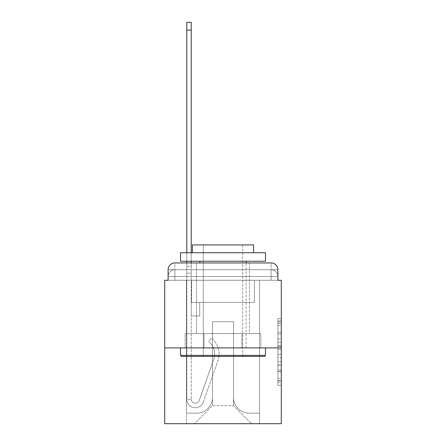 <?xml version="1.0" encoding="UTF-8"?>
<svg xmlns="http://www.w3.org/2000/svg" width="446" height="446" viewBox="0 0 446 446"><rect width="100%" height="100%" fill="white"/><g stroke="black" fill="none" stroke-linecap="round" stroke-linejoin="round"><path stroke-width="0.33" stroke-dasharray="2.23 1.67" d="M277.891 338.977L277.891 349.647L281.292 349.647L281.292 382.01L281.292 321.962L281.292 349.647L277.891 349.647L277.891 320.958L277.891 385.344L277.891 318.622L277.891 380.678L281.292 380.678L277.891 380.678L281.292 380.678L277.891 380.678L277.891 370.002L277.891 385.344L281.292 385.344L281.292 318.622L281.292 380.51L281.292 354.319L277.891 354.319L281.292 354.319L281.292 370.002L281.292 323.294L277.891 323.294L281.292 323.294L281.292 385.344L281.292 321.962L281.292 385.344L277.891 385.344L277.891 318.622L281.292 318.622L281.292 321.962L281.292 318.622L281.292 321.962L281.292 318.622L281.292 320.958L281.292 318.622L277.891 318.622L277.891 323.294L281.292 323.294L277.891 323.294L277.891 338.977L281.292 338.977M174.904 280.272L168.109 280.272L168.109 276.531L271.096 276.531L168.109 276.531L174.904 276.531L174.904 269.735L271.096 269.735L174.904 269.735L271.096 269.735L271.096 276.531L277.891 276.531L271.096 276.531L271.096 269.735L271.096 276.531L277.891 276.531L271.096 276.531L277.891 276.531L271.096 276.531L277.891 276.531L271.096 276.531L277.891 276.531L271.096 276.531L271.096 269.735L271.096 276.531L271.096 269.735L271.096 276.531L271.096 269.735L271.096 276.531L271.096 269.735L277.891 269.735L174.904 269.735L271.096 269.735L174.904 269.735L271.096 269.735L271.096 280.272L168.109 280.272L168.109 276.531L174.904 276.531L174.904 269.735L168.109 269.735A6.796 6.796 0 0 1 174.904 262.934L271.096 262.934L174.904 262.934A6.796 6.796 0 0 0 168.109 269.735L174.904 269.735A6.796 6.796 0 0 0 168.109 276.531L174.904 276.531L168.109 276.531L174.904 276.531L168.109 276.531L168.109 280.272L168.109 276.531L168.109 280.272L164.708 280.272L164.708 423.7L281.292 423.7L281.292 280.272L277.891 280.272L277.891 269.735A6.796 6.796 0 0 0 271.096 262.934A6.796 6.796 0 0 1 277.891 269.735L277.891 280.272L168.109 280.272L168.109 269.735L168.109 280.272L277.891 280.272L271.096 280.272L277.891 280.272L271.096 280.272L277.891 280.272L271.096 280.272L277.891 280.272L271.096 280.272L277.891 280.272L271.096 280.272L271.096 262.934A6.796 6.796 0 0 1 277.891 269.735A6.796 6.796 0 0 0 271.096 262.934L271.096 269.735A6.796 6.796 0 0 1 277.891 276.531A6.796 6.796 0 0 0 271.096 269.735A6.796 6.796 0 0 1 277.891 276.531A6.796 6.796 0 0 0 271.096 269.735A6.796 6.796 0 0 1 277.891 276.531L277.891 280.272L271.096 280.272L271.096 276.531L271.096 280.272L271.096 276.531L271.096 280.272L271.096 276.531L271.096 280.272L271.096 276.531L271.096 280.272L271.096 276.531L271.096 280.272L174.904 280.272L174.904 276.531L168.109 276.531L174.904 276.531L174.904 269.735A6.796 6.796 0 0 0 168.109 276.531A6.796 6.796 0 0 1 174.904 269.735A6.796 6.796 0 0 0 168.109 276.531A6.796 6.796 0 0 1 174.904 269.735L174.904 280.272L174.904 269.735L174.904 280.272L174.904 269.735L174.904 280.272L174.904 276.531L174.904 280.272L174.904 276.531L174.904 280.272L174.904 276.531L174.904 280.272L168.109 280.272L174.904 280.272M249.509 262.934L249.509 333.63L196.491 333.63L249.509 333.63L196.491 333.63L196.491 262.934L249.509 262.934L196.491 262.934L249.509 262.934L196.491 262.934L249.509 262.934L249.509 333.63L196.491 333.63L196.491 262.934M281.292 345.644L281.292 342.311L281.292 345.644L277.891 345.644L277.891 332.22L277.891 371.752L277.891 361.829L281.292 361.829L277.891 361.829L277.891 385.344L281.292 385.344L277.891 385.344L281.292 385.344L277.891 385.344L277.891 318.622L281.292 318.622L277.891 318.622L281.292 318.622L277.891 318.622L277.891 345.644L281.292 345.644M164.708 347.908L281.292 347.908M186.802 22.3L186.802 399.226L191.222 399.226L186.802 399.226A8.496 8.496 0 0 0 203.309 402.069A8.496 8.496 0 0 1 186.802 399.226A8.496 8.496 0 0 0 203.309 402.069L217.921 360.836A20.393 20.393 0 0 0 211.376 338.051A20.393 20.393 0 0 1 217.921 360.836A20.393 20.393 0 0 0 211.376 338.051L208.628 341.513A15.972 15.972 0 0 1 213.757 359.359L199.145 400.592L213.757 359.359A15.972 15.972 0 0 0 208.628 341.513A15.972 15.972 0 0 1 213.757 359.359L199.145 400.592A4.081 4.081 0 0 1 191.222 399.226L191.222 315.958L199.719 315.958L191.222 315.958L199.719 315.958L199.719 302.36L199.719 315.958L199.719 302.36L199.719 315.958L191.222 315.958L191.222 273.13L191.222 302.36L199.719 302.36L191.222 302.36L199.719 302.36L191.222 302.36L191.222 399.226A4.081 4.081 0 0 0 199.145 400.592A4.081 4.081 0 0 1 191.222 399.226A4.081 4.081 0 0 0 199.145 400.592L213.757 359.359A15.972 15.972 0 0 0 208.628 341.513L211.376 338.051A20.393 20.393 0 0 1 217.921 360.836L203.309 402.069A8.496 8.496 0 0 1 186.802 399.226L186.802 262.934L191.222 262.934L191.222 266.334L191.222 22.3M233.537 397.531A15.632 15.632 0 0 0 249.169 413.163A15.632 15.632 0 0 1 233.537 397.531L233.537 321.733L233.537 397.531A15.632 15.632 0 0 0 249.169 413.163L259.539 413.163L249.169 413.163A15.632 15.632 0 0 1 233.537 397.531L233.537 321.733L212.463 321.733L233.537 321.733L233.537 397.531A15.632 15.632 0 0 0 249.169 413.163L259.539 413.163L249.169 413.163A15.632 15.632 0 0 1 233.537 397.531L233.537 321.733L212.463 321.733L212.463 397.531L212.463 321.733L233.537 321.733L233.537 397.531A15.632 15.632 0 0 0 249.169 413.163L259.539 413.163L249.169 413.163A15.632 15.632 0 0 1 233.537 397.531L233.537 321.733L212.463 321.733L212.463 397.531A15.632 15.632 0 0 1 196.831 413.163A15.632 15.632 0 0 0 212.463 397.531L212.463 321.733L233.537 321.733L233.537 397.531A15.632 15.632 0 0 0 249.169 413.163L259.539 413.163L249.169 413.163A15.632 15.632 0 0 1 233.537 397.531L233.537 321.733L212.463 321.733L212.463 397.531A15.632 15.632 0 0 1 196.831 413.163L186.461 413.163L196.831 413.163A15.632 15.632 0 0 0 212.463 397.531L212.463 321.733L233.537 321.733L233.537 397.531M186.461 280.272L186.461 413.163L196.831 413.163A15.632 15.632 0 0 0 212.463 397.531A15.632 15.632 0 0 1 196.831 413.163L186.461 413.163L186.461 280.272L191.563 280.272L191.563 302.36L254.437 302.36L191.563 302.36L254.437 302.36L191.563 302.36L254.437 302.36L191.563 302.36L254.437 302.36L191.563 302.36L254.437 302.36L191.563 302.36L254.437 302.36L191.563 302.36L191.563 280.272L186.461 280.272L186.461 413.163L186.461 280.272L191.563 280.272L191.563 302.36L191.563 280.272L186.461 280.272L186.461 413.163L186.461 280.272L191.563 280.272L191.563 302.36L191.563 280.272L186.461 280.272L186.461 413.163L186.461 280.272L191.563 280.272L191.563 302.36L191.563 280.272L186.461 280.272L186.461 413.163L196.831 413.163A15.632 15.632 0 0 0 212.463 397.531L212.463 321.733L212.463 397.531A15.632 15.632 0 0 1 196.831 413.163A15.632 15.632 0 0 0 212.463 397.531L212.463 321.733L233.537 321.733L212.463 321.733L212.463 397.531A15.632 15.632 0 0 1 196.831 413.163L186.461 413.163L186.461 280.272L191.563 280.272L191.563 302.36L191.563 280.272L186.461 280.272L186.461 423.7L194.45 423.7L186.461 423.7L186.461 280.272L191.563 280.272L191.563 302.36L191.563 280.272L186.461 280.272M254.437 280.272L254.437 302.36L254.437 280.272L259.539 280.272L259.539 413.163L249.169 413.163L259.539 413.163L259.539 280.272L254.437 280.272L254.437 302.36L254.437 280.272L259.539 280.272L259.539 413.163L259.539 280.272L254.437 280.272L254.437 302.36L254.437 280.272L259.539 280.272L259.539 413.163L259.539 280.272L254.437 280.272L254.437 302.36L254.437 280.272L259.539 280.272L259.539 413.163L259.539 280.272L254.437 280.272L254.437 302.36L254.437 280.272L259.539 280.272L259.539 413.163L259.539 280.272L254.437 280.272L254.437 302.36L254.437 280.272L259.539 280.272L259.539 423.7L194.45 423.7L259.539 423.7L259.539 280.272L254.437 280.272M233.537 321.733L233.537 405.687L233.537 321.733L212.463 321.733L212.463 405.687L233.537 405.687L212.463 405.687L212.463 321.733L212.463 405.687L194.45 423.7L212.463 405.687L194.45 423.7L212.463 405.687L212.463 321.733L233.537 321.733L233.537 405.687L251.55 423.7L233.537 405.687L251.55 423.7L233.537 405.687L233.537 321.733L212.463 321.733L233.537 321.733M204.062 347.908L260.871 347.908L204.062 347.908L204.062 333.63L185.129 333.63L260.871 333.63L204.062 333.63L204.062 347.908L204.062 333.63L185.129 333.63L185.129 347.908L185.129 333.63L241.938 333.63L241.938 347.908L260.871 347.908L241.938 347.908L241.938 333.63L260.871 333.63L260.871 347.908L260.871 333.63L204.062 333.63L204.062 347.908M174.904 262.934A6.796 6.796 0 0 0 168.109 269.735A6.796 6.796 0 0 1 174.904 262.934L174.904 269.735L174.904 262.934M241.938 333.63L241.938 347.908L241.938 333.63M277.891 349.647L281.292 349.647L277.891 349.647M277.891 320.958L277.891 318.622L277.891 320.958L281.292 320.958L277.891 320.958M277.891 371.585L277.891 357.659L277.891 371.585L281.292 371.585L277.891 371.585M277.891 357.659L277.891 354.319L281.292 354.319L277.891 354.319L277.891 357.659L281.292 357.659L277.891 357.659M277.891 332.22L277.891 323.294L277.891 332.22L281.292 332.22L277.891 332.22M277.891 318.622L281.292 318.622L277.891 318.622L277.891 321.962L277.891 318.622L281.292 318.622M277.891 385.344L281.292 385.344L277.891 385.344L277.891 382.01L277.891 385.344M186.802 266.334L191.222 266.334L191.222 273.13L191.222 266.334L186.802 266.334M191.222 252.737L191.222 261.239M186.802 261.239L186.802 252.737M265.487 355.384L264.467 356.404L181.533 356.404L264.467 356.404L181.533 356.404L180.513 355.384L265.487 355.384L180.513 355.384L180.513 347.908L265.487 347.908L265.487 355.384L180.513 355.384M242.713 355.384L243.733 356.404L202.267 356.404L243.733 356.404L202.267 356.404L243.733 356.404L242.713 355.384L242.713 244.921L203.287 244.921L242.713 244.921L203.287 244.921L242.713 244.921L242.713 355.384L203.287 355.384L202.267 356.404L203.287 355.384L242.713 355.384L203.287 355.384L203.287 244.921L203.287 355.384L242.713 355.384M180.513 252.737L265.487 252.737L265.487 261.239L180.513 261.239L265.487 261.239L180.513 261.239L180.513 252.737L265.487 252.737L180.513 252.737M253.59 252.737L192.41 252.737L192.41 244.921L253.59 244.921L192.41 244.921L253.59 244.921L253.59 252.737L192.41 252.737M246.114 261.239L199.886 261.239L246.114 261.239L199.886 261.239L246.114 261.239L246.114 347.908L199.886 347.908L246.114 347.908L199.886 347.908L246.114 347.908L246.114 262.934M199.886 261.239L199.886 262.934M265.487 347.908L180.513 347.908M277.891 370.002L281.292 370.002L277.891 370.002M277.891 364.995L281.292 364.995M277.891 333.97L281.292 333.97L277.891 333.97M277.891 321.962L281.292 321.962M277.891 382.01L281.292 382.01M277.891 378.342L281.292 378.342M277.891 325.63L281.292 325.63M277.891 346.313L281.292 346.313L277.891 346.313M277.891 365.163L281.292 365.163L277.891 365.163M277.891 371.752L281.292 371.752L277.891 371.752M277.891 342.311L281.292 342.311L277.891 342.311M186.802 273.13L191.222 273.13L186.802 273.13M186.802 30.116L191.222 30.116M277.891 280.272L277.891 276.531L277.891 280.272M277.891 380.51L281.292 380.51M277.891 380.678L281.292 380.678M277.891 323.294L281.292 323.294"/><path stroke-width="0.67" d="M168.109 269.735L168.109 280.272L168.109 269.735A6.796 6.796 0 0 1 174.904 262.934L186.802 262.934L186.802 261.239M281.292 347.908L164.708 347.908L164.708 423.7L281.292 423.7L281.292 280.272L277.891 280.272L277.891 269.735A6.796 6.796 0 0 0 271.096 262.934L174.904 262.934M164.708 347.908L164.708 280.272L168.109 280.272M191.222 261.239L191.222 262.934L196.491 262.934M249.509 262.934L271.096 262.934M277.891 280.272L277.891 269.735M186.802 252.737L186.802 22.3L191.222 22.3L191.222 252.737M264.467 356.404L181.533 356.404L180.513 355.384L265.487 355.384L264.467 356.404M180.513 252.737L265.487 252.737L265.487 261.239L180.513 261.239L180.513 252.737M253.59 252.737L253.59 244.921L192.41 244.921L192.41 252.737M180.513 347.908L180.513 355.384M265.487 347.908L265.487 355.384M199.886 261.239L199.886 262.934M246.114 261.239L246.114 262.934M186.802 30.116L191.222 30.116"/></g></svg>
